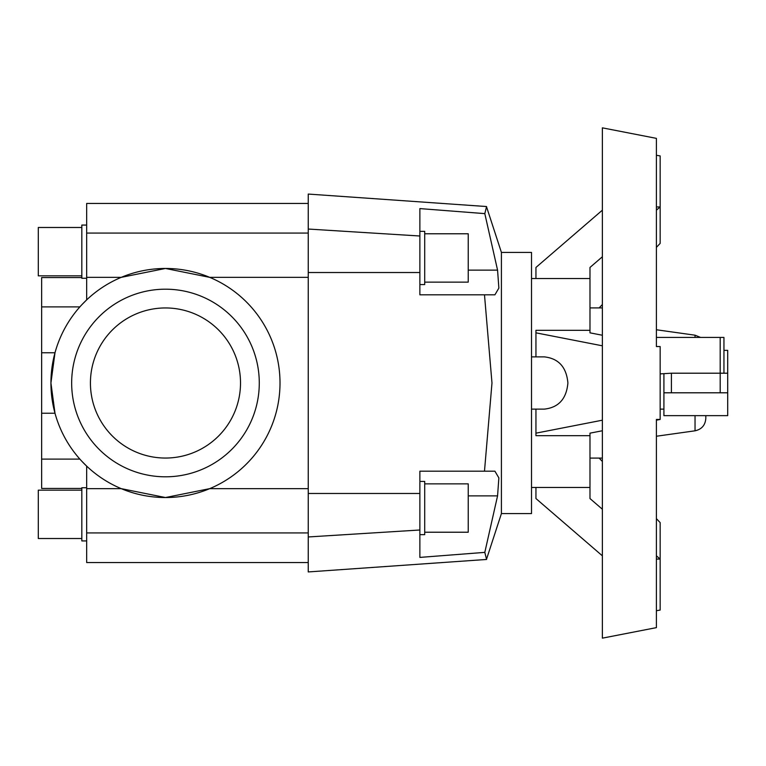 <?xml version="1.0" encoding="UTF-8"?>
<svg xmlns="http://www.w3.org/2000/svg" width="766" height="766" viewBox="0 0 766 766"><rect width="100%" height="100%" fill="white"/><g stroke="black" fill="none" stroke-linecap="round" stroke-linejoin="round"><path stroke-width="1.15" d="M81.828 488.44L41.642 488.44L41.642 459.112L79.875 459.112M501.414 252.416L531.508 252.416L531.508 513.584L501.414 513.584L501.414 252.416L486.525 206.763M485.759 209.798L484.811 213.628L486.582 206.542L308.248 194.066L308.248 571.934L486.582 559.458L484.811 552.372L419.873 557.409L419.873 471.176L494.903 471.176L498.867 477.898L497.565 495.87L484.811 552.372L485.759 556.202M486.372 207.366L486.065 208.563M484.811 213.628L497.565 270.13L498.867 288.102L494.903 294.824L419.873 294.824L419.873 208.591L484.811 213.628M484.485 471.176L491.983 383L484.485 294.824M424.718 483.863L468.237 483.863L468.237 532.226L424.718 532.226M419.873 481.441L424.718 481.441L424.718 534.649L419.873 534.649M424.718 233.774L468.237 233.774L468.237 282.137L424.718 282.137M419.873 231.351L424.718 231.351L424.718 284.559L419.873 284.559M79.875 306.888L41.642 306.888L41.642 277.56L81.828 277.56M81.981 304.59L86.663 299.879L86.663 225.07L81.828 225.07L81.828 278.269L86.663 278.269M240.514 383A75.049 75.049 0 0 1 165.475 458.049A75.049 75.049 0 0 1 90.426 383A75.049 75.049 0 0 1 165.475 307.951A75.049 75.049 0 0 1 240.514 383M259.281 383A93.806 93.806 0 0 0 165.475 289.194A93.806 93.806 0 0 0 71.659 383A93.806 93.806 0 0 0 165.475 476.806A93.806 93.806 0 0 0 259.281 383M41.642 459.112L41.642 413.228L54.989 413.228L50.929 383A114.536 114.536 0 0 1 165.475 268.464A114.536 114.536 0 0 1 280.011 383A114.536 114.536 0 0 1 165.475 497.536A114.536 114.536 0 0 1 50.929 383L54.989 352.772L41.642 352.772L41.642 306.888M308.248 488.641L209.74 488.641L165.475 497.536L121.2 488.641L86.663 488.641L86.663 466.121L81.981 461.41M81.828 538.517L38.3 538.517L38.3 490.154L81.828 490.154M86.663 488.641L86.663 540.93L81.828 540.93L81.828 487.731L86.663 487.731M81.828 275.846L38.3 275.846L38.3 227.483L81.828 227.483M660.158 419.452L656.405 419.452L656.405 627.632L602.373 638.155L602.373 127.845L656.405 138.368L656.405 346.548L660.158 346.548L660.158 419.452L656.405 420.189M656.405 206.935L660.158 206.935L660.158 155.919L656.405 155.278M535.951 409.121L535.951 435.682L589.983 435.682L589.983 487.463L535.951 487.463L535.951 498.551L602.373 555.829M531.508 356.879L544.348 356.879C558.625 358.459 566.476 367.173 567.903 383C566.476 398.827 558.625 407.541 544.348 409.121L531.508 409.121M723.947 350.359L727.7 350.359L727.7 415.641L663.911 415.641L663.911 392.795L727.7 392.795M705.812 415.641L705.812 418.418L705.812 415.641M660.158 373.885L671.418 373.205L671.418 392.795M663.911 373.885L663.911 392.795M727.7 373.205L671.418 373.205M723.947 373.205L723.947 337.433L656.405 337.433M531.508 278.537L589.983 278.537L589.983 330.318L535.951 330.318L535.951 356.879M589.983 330.318L589.983 332.837L602.373 335.249M602.373 430.751L589.983 433.163L589.983 435.682M656.405 555.829L660.158 559.065L660.158 522.613L656.405 518.639M602.373 461.486L599.156 458.087M602.373 256.763L589.983 267.449L589.983 278.537M656.405 247.361L660.158 243.387L660.158 206.935L656.405 210.171M535.951 278.537L535.951 267.449L602.373 210.171M535.951 433.163L602.373 420.189M656.405 610.722L660.158 610.081L660.158 559.065L656.405 559.065M599.156 307.913L602.373 304.514M602.373 345.811L535.951 332.837M589.983 487.463L589.983 498.551L602.373 509.237M86.663 540.93L86.663 562.55L308.248 562.55M86.663 277.359L121.2 277.359L165.475 268.464L209.74 277.359L308.248 277.359M41.642 413.228L41.642 352.772M308.248 203.45L86.663 203.45L86.663 225.07M486.065 557.437L486.372 558.634M486.525 559.237L501.414 513.584M695.04 415.641L695.04 430.808C701.694 429.343 705.285 425.216 705.812 418.418M656.405 329.763L695.04 335.192L695.04 337.433M720.193 337.433L720.193 392.795M497.565 495.87L468.237 495.87M308.248 272.524L419.873 272.524M308.248 493.476L419.873 493.476M308.248 536.956L419.873 529.995M468.237 270.13L497.565 270.13M308.248 229.044L419.873 236.005M308.248 233.065L86.663 233.065M308.248 532.935L86.663 532.935M531.508 487.463L535.951 487.463M660.158 409.121L663.911 409.121M695.04 430.808L656.405 436.237M589.983 458.087L602.373 458.087M589.983 307.913L602.373 307.913M695.04 335.192L700.612 337.433"/></g></svg>
